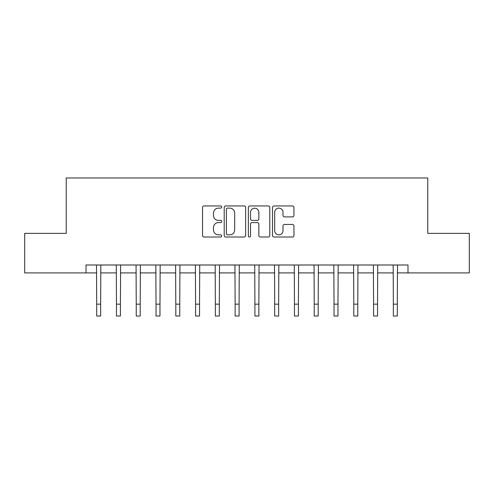 <?xml version="1.0" encoding="UTF-8"?>
<svg xmlns="http://www.w3.org/2000/svg" width="494" height="494" viewBox="0 0 494 494"><rect width="100%" height="100%" fill="white"/><g stroke="black" fill="none" stroke-linecap="round" stroke-linejoin="round"><path stroke-width="0.74" d="M221.683 207.042A1.087 1.087 0 0 0 220.596 205.955L204.096 205.955A1.556 1.556 0 0 0 202.546 207.511L202.546 235.465A1.556 1.556 0 0 0 204.096 237.015L220.596 237.015A1.087 1.087 0 0 0 221.683 235.928A1.087 1.087 0 0 0 220.596 234.841L218.465 234.841A4.971 4.971 0 0 1 213.494 229.871L213.494 227.543A4.971 4.971 0 0 1 218.465 222.572L220.596 222.572A1.087 1.087 0 0 0 221.683 221.485A1.087 1.087 0 0 0 220.596 220.398L218.465 220.398A4.971 4.971 0 0 1 213.494 215.427L213.494 213.099A4.971 4.971 0 0 1 218.465 208.128L220.596 208.128A1.087 1.087 0 0 0 221.683 207.042M292.386 216.903A1.556 1.556 0 0 0 293.942 215.353L293.942 207.511A1.556 1.556 0 0 0 292.386 205.955L274.059 205.955A1.556 1.556 0 0 0 272.509 207.511L272.509 235.465A1.556 1.556 0 0 0 274.059 237.015L292.386 237.015A1.556 1.556 0 0 0 293.942 235.465L293.942 225.993A1.556 1.556 0 0 0 292.386 224.437L284.544 224.437A1.556 1.556 0 0 0 282.994 225.993L282.994 230.686A4.156 4.156 0 0 1 278.838 234.841A4.156 4.156 0 0 1 274.683 230.686L274.683 212.284A4.156 4.156 0 0 1 278.838 208.128A4.156 4.156 0 0 1 282.994 212.284L282.994 215.353A1.556 1.556 0 0 0 284.544 216.903L292.386 216.903M86.012 272.91L24.7 272.91L24.7 233.353L66.233 233.353L66.233 177.976L427.767 177.976L427.767 233.353L469.3 233.353L469.3 272.91L407.988 272.91L407.988 265L86.012 265L86.012 272.91L96.688 272.91M245.642 207.511A1.556 1.556 0 0 0 244.085 205.955L225.764 205.955A1.556 1.556 0 0 0 224.208 207.511L224.208 235.465A1.556 1.556 0 0 0 225.764 237.015L244.085 237.015A1.556 1.556 0 0 0 245.642 235.465L245.642 207.511M249.915 205.955L268.236 205.955A1.556 1.556 0 0 1 269.792 207.511L269.792 235.465A1.556 1.556 0 0 1 268.236 237.015L260.394 237.015A1.556 1.556 0 0 1 258.844 235.465L258.844 224.128A1.556 1.556 0 0 0 257.288 222.572L252.088 222.572A1.556 1.556 0 0 0 250.532 224.128L250.532 235.928A1.087 1.087 0 0 1 249.445 237.015A1.087 1.087 0 0 1 248.359 235.928L248.359 207.511A1.556 1.556 0 0 1 249.915 205.955M100.646 272.91L116.467 272.91M120.425 272.91L136.245 272.91M140.203 272.91L156.024 272.91M159.976 272.91L175.802 272.91M179.754 272.91L195.581 272.91M199.533 272.91L215.353 272.91M219.311 272.91L235.132 272.91M239.09 272.91L254.91 272.91M258.868 272.91L274.689 272.91M278.647 272.91L294.467 272.91M298.419 272.91L314.246 272.91M318.198 272.91L334.024 272.91M337.976 272.91L353.797 272.91M357.755 272.91L373.575 272.91M377.533 272.91L393.354 272.91M397.312 272.91L407.988 272.91M227.468 208.128A1.087 1.087 0 0 0 226.382 209.215L226.382 233.755A1.087 1.087 0 0 0 227.468 234.841L229.722 234.841A4.971 4.971 0 0 0 234.693 229.871L234.693 213.099A4.971 4.971 0 0 0 229.722 208.128L227.468 208.128M258.844 212.364A4.156 4.156 0 0 0 254.688 208.209A4.156 4.156 0 0 0 250.532 212.364L250.532 218.848A1.556 1.556 0 0 0 252.088 220.398L257.288 220.398A1.556 1.556 0 0 0 258.844 218.848L258.844 212.364M96.503 265L96.688 304.156L100.646 304.156L100.832 265M96.688 304.156L96.688 316.024L100.646 316.024L100.646 304.156M116.281 265L116.467 304.156L120.425 304.156L120.61 265M116.467 304.156L116.467 316.024L120.425 316.024L120.425 304.156M136.06 265L136.245 304.156L140.203 304.156L140.389 265M136.245 304.156L136.245 316.024L140.203 316.024L140.203 304.156M155.832 265L156.024 304.156L159.976 304.156L160.167 265M156.024 304.156L156.024 316.024L159.976 316.024L159.976 304.156M175.611 265L175.802 304.156L179.754 304.156L179.946 265M175.802 304.156L175.802 316.024L179.754 316.024L179.754 304.156M195.389 265L195.581 304.156L199.533 304.156L199.724 265M195.581 304.156L195.581 316.024L199.533 316.024L199.533 304.156M215.168 265L215.353 304.156L219.311 304.156L219.497 265M215.353 304.156L215.353 316.024L219.311 316.024L219.311 304.156M234.946 265L235.132 304.156L239.09 304.156L239.275 265M235.132 304.156L235.132 316.024L239.09 316.024L239.09 304.156M254.725 265L254.91 304.156L258.868 304.156L259.054 265M254.91 304.156L254.91 316.024L258.868 316.024L258.868 304.156M274.503 265L274.689 304.156L278.647 304.156L278.832 265M274.689 304.156L274.689 316.024L278.647 316.024L278.647 304.156M294.276 265L294.467 304.156L298.419 304.156L298.611 265M294.467 304.156L294.467 316.024L298.419 316.024L298.419 304.156M314.054 265L314.246 304.156L318.198 304.156L318.389 265M314.246 304.156L314.246 316.024L318.198 316.024L318.198 304.156M333.833 265L334.024 304.156L337.976 304.156L338.168 265M334.024 304.156L334.024 316.024L337.976 316.024L337.976 304.156M353.611 265L353.797 304.156L357.755 304.156L357.94 265M353.797 304.156L353.797 316.024L357.755 316.024L357.755 304.156M373.39 265L373.575 304.156L377.533 304.156L377.719 265M373.575 304.156L373.575 316.024L377.533 316.024L377.533 304.156M393.168 265L393.354 304.156L397.312 304.156L397.497 265M393.354 304.156L393.354 316.024L397.312 316.024L397.312 304.156"/></g></svg>
